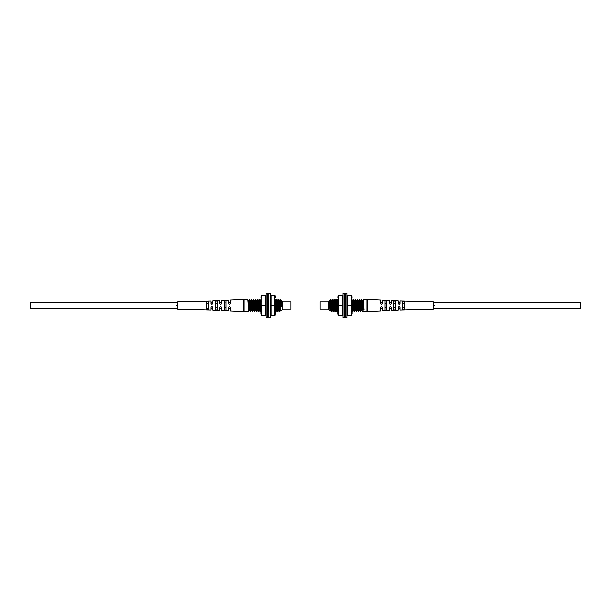 <?xml version="1.0" encoding="UTF-8"?>
<svg xmlns="http://www.w3.org/2000/svg" width="611" height="611" viewBox="0 0 611 611"><rect width="100%" height="100%" fill="white"/><g stroke="black" fill="none" stroke-linecap="round" stroke-linejoin="round"><path stroke-width="0.92" d="M282.099 301.842L290.874 301.842L290.874 309.158L282.099 309.158M281.518 300.528L282.099 301.116L282.099 309.884L280.846 311.114L280.64 300.253L281.747 307.005L281.343 300.795L281.747 303.339M248.753 311.35L244.072 311.35L244.072 299.65L247.768 299.68L248.753 311.35L249.097 308.425L249.952 308.425L249.105 308.425M280.632 307.975L280.151 300.436L279.983 299.65L279.296 300.795L280.189 309.609L280.365 310.243L280.655 308.448L279.815 308.425L280.655 308.425M279.464 311.35L278.921 311.32L278.784 310.564L277.929 299.65L278.479 299.68L278.616 300.436L279.464 311.35L279.807 308.425M279.296 308.425L279.212 309.601M277.417 311.35L276.875 311.32L276.737 310.564L275.882 299.65L276.432 299.68L276.569 300.436L277.417 311.35L277.761 308.425L278.616 308.425L278.272 310.205L278.921 311.32M277.249 308.425L277.165 309.601M275.393 311.335L275.714 308.425M268.817 311.35L267.694 299.65L268.237 299.68L268.374 300.436L268.817 307.234M260.859 311.35L260.355 310.564L259.507 299.65L260.049 299.68L260.187 300.436L260.859 310.441M258.995 311.35L258.445 311.32L258.308 310.564L257.46 299.65L258.002 299.68L258.14 300.436L258.82 310.564L259.339 308.425M258.82 308.425L258.736 309.601M256.948 311.35L256.399 311.32L256.261 310.564L255.406 299.65L255.956 299.68L256.093 300.436L256.773 310.564L257.284 308.425M256.773 308.425L256.689 309.601M254.894 311.35L254.352 311.32L254.214 310.564L253.359 299.65L253.909 299.68L254.046 300.436L254.894 311.35L255.238 308.425M254.726 308.425L254.642 309.601M252.847 311.35L252.305 311.32L252.167 310.564L251.312 299.65L251.862 299.68L251.999 300.436L252.847 311.35L253.191 308.425L254.046 308.425L253.198 308.425M252.679 308.425L252.595 309.601M250.8 311.35L250.258 311.32L250.12 310.564L249.265 299.65L249.815 299.68L249.952 300.436L250.8 311.35L251.144 308.425M250.632 308.425L250.548 309.601M279.983 299.65L280.648 300.261M277.929 299.65L277.249 300.795L278.272 310.205M275.882 299.65L275.202 300.795M267.862 302.575L267.954 301.399M267.694 299.65L267.435 301.406M259.507 299.65L258.82 300.795L259.721 309.609L259.889 310.243L260.179 308.425M257.46 299.65L256.773 300.795L257.666 309.609L257.842 310.243L258.132 308.425L256.605 308.425L258.14 308.425M255.406 299.65L254.726 300.795L255.619 309.609L255.795 310.243L256.085 308.425L254.558 308.425L256.093 308.425M253.359 299.65L253.023 302.575M251.488 302.575L251.572 301.399M251.312 299.65L250.976 302.575M249.441 302.575L249.525 301.399M249.265 299.65L248.929 302.575M248.333 302.575L248.585 300.795L248.799 301.391L249.647 310.243L248.54 301.391L248.371 300.757L248.081 302.575L249.609 302.575L248.074 302.575M250.548 301.101L251.526 309.609L251.701 310.243L251.992 308.425L250.464 308.425L251.999 308.425M252.595 301.101L253.573 309.609L253.748 310.243L254.039 308.425M267.435 303.659L267.908 309.609L268.687 311.32M268.817 300.78L268.817 302.529M275.393 301.238L276.096 309.609L276.271 310.243L276.562 308.425L275.393 308.425L276.569 308.425M281.747 307.005L281.304 301.391L280.525 299.68M280.403 308.425L280.151 310.205L279.937 309.609L279.258 301.391L278.479 299.68M278.356 308.425L278.104 310.205L277.89 309.609L277.203 301.391L276.432 299.68M276.302 308.425L276.057 310.205L275.844 309.609L275.393 303.95M267.213 311.32L267.862 310.205L267.435 307.333M260.859 301.651L260.049 299.68M259.759 309.899L258.781 301.391L258.002 299.68M257.88 308.425L257.628 310.205L257.414 309.609L256.735 301.391L255.956 299.68M255.833 308.425L255.581 310.205L255.367 309.609L254.688 301.391L253.909 299.68M253.786 308.425L253.534 310.205L253.321 309.609L252.725 300.757M251.732 308.425L251.488 310.205L251.274 309.609L250.678 300.757M228.575 300.192L228.575 303.453C229.148 304.576 229.736 304.576 230.324 303.453L230.324 302.575L228.575 302.575M219.8 302.575L219.8 303.453C220.372 304.576 220.961 304.576 221.556 303.453L221.556 302.575L219.8 302.575M211.024 302.575L211.024 303.453L211.902 304.331L212.781 303.453L212.781 302.575L211.024 302.575M206.633 303.163L208.389 303.163M215.408 303.163L217.165 303.163M224.184 303.163L225.062 302.712M207.511 309.853L208.389 309.617L208.389 301.383L206.633 301.46L206.633 309.54L207.511 309.853M225.94 300.536L224.184 300.627L224.184 310.373L225.94 310.464L225.94 300.536M211.024 300.979L177.236 301.842L177.236 309.158L211.024 310.083L211.024 308.425L212.781 308.425L212.781 307.547C212.185 306.432 211.605 306.432 211.024 307.547L211.024 310.083M212.781 309.387L212.781 310.159L219.8 310.472L219.8 307.547L219.8 308.425L221.556 308.425L221.556 307.547C220.961 306.424 220.38 306.424 219.8 307.547M221.556 307.547L221.556 310.556L228.575 310.808M228.575 308.425L230.324 308.425L230.324 307.547L230.324 310.976L243.613 311.618L244.072 311.182M243.613 311.618L243.613 299.382L230.324 300.024L230.324 303.453M228.575 300.108L221.556 300.444L221.556 303.453M219.8 303.453L219.8 300.528L212.781 300.841L212.781 303.453M177.236 309.158L176.8 308.425L30.55 308.425L30.55 302.575L176.8 302.575L177.236 301.842M176.8 305.5C176.8 301.674 176.8 301.674 176.8 305.5C176.8 309.326 176.8 309.326 176.8 305.5M215.408 309.937L217.165 310.021L217.165 300.979L215.408 301.063L215.408 309.937M211.024 300.918L211.024 303.453M230.324 307.547C229.736 306.424 229.156 306.424 228.575 307.547L228.575 310.892M212.781 310.159L212.781 307.547M211.024 307.547L211.024 308.425M224.184 307.837L225.94 307.837M215.408 307.837L217.165 307.837M206.633 307.837L207.511 308.288M328.901 309.158L320.126 309.158L320.126 301.842L328.901 301.842M330.933 308.425L330.154 311.114L328.901 309.884L328.901 301.116L329.558 300.811M329.253 303.339C329.451 299.161 329.635 299.879 329.803 305.5C330.001 311.816 330.184 312.672 330.36 308.051M330.154 311.114L330.345 308.448M361.223 299.65L361.765 299.68L361.903 300.436L362.537 310.075L364.08 310.075L363.27 299.65L366.928 299.65L366.928 311.35L362.208 311.32L361.223 299.65L360.88 302.575L360.024 302.575L360.872 302.575M331.872 308.425L331.788 309.601M331.498 311.32L330.719 309.609L329.825 300.795L330.505 299.65L331.055 299.68L332.048 311.35L331.498 311.32L331.361 310.564L331.017 305.5C330.803 300.665 330.582 298.924 330.352 300.261L330.077 301.727M332.048 311.35L332.384 308.425M333.919 308.425L333.835 309.601M332.56 299.65L333.102 299.68L333.239 300.436L334.095 311.35L333.545 311.32L333.407 310.564L332.56 299.65L331.872 300.795L332.942 310.243L331.834 301.391L331.055 299.68M334.095 311.35L334.431 308.425M334.607 299.65L335.149 299.68L335.286 300.436L336.142 311.35L335.592 311.32L335.454 310.564L334.607 299.65L333.919 300.795L334.82 309.609L334.988 310.243L335.279 308.425L333.751 308.425L335.286 308.425M336.142 311.35L336.821 310.205L335.928 301.391L335.149 299.68M337.753 311.35L336.653 299.65L335.966 300.795L336.867 309.609L337.639 311.32M336.653 299.65L337.196 299.68L337.333 300.436L337.753 306.982M344.337 311.35L345.009 310.205L344.337 303.751M345.543 308.754L345.009 300.436L344.497 302.575M352.348 308.425L352.264 309.601M352.127 307.646L352.516 311.35L352.86 308.425M354.395 308.425L354.311 309.601M353.028 299.65L353.578 299.68L353.716 300.436L354.563 311.35L354.021 311.32L353.884 310.564L353.204 300.436L353.028 299.65L352.348 300.795L353.242 309.609L353.418 310.243L353.708 308.425M354.563 311.35L354.907 308.425M355.075 299.65L355.625 299.68L355.762 300.436L356.618 311.35L356.068 311.32L355.93 310.564L355.075 299.65L354.395 300.795L355.465 310.243L354.357 301.391L353.578 299.68M356.618 311.35L357.298 310.205L356.404 301.391L355.625 299.68M358.489 308.425L358.405 309.601M357.13 299.65L357.672 299.68L357.809 300.436L358.665 311.35L358.115 311.32L357.977 310.564L357.298 300.436L357.13 299.65L356.442 300.795L357.343 309.609L358.115 311.32M358.665 311.35L359.008 308.425M359.176 299.65L359.719 299.68L359.856 300.436L360.711 311.35L360.162 311.32L360.024 310.564L359.344 300.436L359.176 299.65L358.489 300.795L359.39 309.609L360.162 311.32M360.711 311.35L361.391 310.205L360.322 300.757L361.437 309.609L362.208 311.32M330.681 302.575L330.765 301.399M344.841 299.65L345.391 299.68L345.543 300.665M363.27 299.65L362.926 302.575M362.537 310.075L363.178 309.204L362.544 301.391L362.376 300.757L362.079 302.575M359.428 309.899L358.451 301.391L357.672 299.68M355.503 308.425L355.205 310.243M353.456 308.425L353.204 310.205L352.99 309.609L352.127 300.711M337.753 300.803L337.509 302.575M335.027 308.425L334.775 310.205L334.561 309.609L333.881 301.391L333.102 299.68M332.98 308.425L332.682 310.243M330.681 310.205L329.657 300.795M330.849 310.205L331.185 308.425L329.925 308.425L331.193 308.425M344.337 301.147L345.055 309.609L345.834 311.32M360.291 302.575L360.582 300.757M362.338 302.575L362.59 300.795L362.797 301.391L363.438 309.204L364.08 310.075M398.219 303.453L399.098 304.331L399.976 303.453L399.976 302.575L398.219 302.575L398.219 303.453L398.219 300.841L391.2 300.597M382.425 302.575L380.676 302.575L380.676 303.453L381.547 304.331L382.425 303.453L382.425 300.108L389.444 300.444L389.444 303.453C390.039 304.576 390.62 304.576 391.2 303.453L391.2 302.575L389.444 302.575L389.444 303.453M386.816 303.163L385.06 303.163M395.592 303.163L393.835 303.163M404.367 303.163L402.611 303.163M393.835 310.021L395.592 309.937L395.592 301.063L393.835 300.979L393.835 310.021M402.611 309.617L404.367 309.54L404.367 301.46L402.611 301.383L402.611 309.617M385.06 310.464L386.816 310.373L386.816 300.627L385.06 300.536L385.06 310.464M399.976 303.453L399.976 300.918L433.764 301.842L433.764 309.158L399.976 310.083L399.976 307.547C399.403 306.432 398.815 306.432 398.219 307.547L398.219 310.159L391.2 310.472L391.2 307.547C390.628 306.424 390.039 306.424 389.444 307.547L389.444 310.556L382.425 310.892L382.425 307.547C381.852 306.424 381.264 306.424 380.676 307.547L380.676 310.976L367.387 311.618L367.387 299.382L380.676 300.024L380.676 303.453M391.2 303.453L391.2 300.528M395.592 307.837L393.835 307.837M404.367 307.837L402.611 307.837M386.816 307.837L385.06 307.837M434.2 305.5C434.2 301.674 434.2 301.674 434.2 305.5C434.2 309.326 434.2 309.326 434.2 305.5M433.764 301.842L434.2 302.575L580.45 302.575L580.45 308.425L434.2 308.425L433.764 309.158M398.219 310.159L398.219 307.547M399.976 309.342L399.976 310.083M380.676 307.547L380.676 308.425L382.425 308.425M389.444 307.547L389.444 308.425L391.2 308.425L391.2 307.547M398.219 308.425L399.976 308.425L399.976 307.547M261.737 305.5L261.737 315.734L265.243 315.734L265.243 305.5L261.737 305.5L261.737 295.266L265.243 295.266L265.243 305.5M260.859 305.5L260.859 313.68L260.859 305.5M275.393 305.5L275.393 313.68L275.393 305.5M275.026 315.734L275.393 313.053M271.009 305.5L271.009 315.734L274.515 315.734L274.515 305.5L271.009 305.5L271.009 295.266L274.515 295.266L274.515 305.5M338.631 305.5L338.631 315.734L342.145 315.734L342.145 305.5L338.631 305.5L338.631 295.266L342.145 295.266L342.145 305.5M337.753 305.5L337.753 313.68L337.753 305.5M352.127 305.5L352.127 313.68L352.127 305.5M351.76 315.734L352.127 313.053M347.743 305.5L347.743 315.734L351.249 315.734L351.249 305.5L347.743 305.5L347.743 295.266L351.249 295.266L351.249 305.5M266.121 305.5L266.121 317.934L267.435 317.934L267.435 293.066L266.121 293.066L266.121 305.5M270.131 317.934L270.131 293.066L268.817 293.066L268.817 317.934L270.131 317.934M346.865 317.934L346.865 293.066L345.543 293.066L345.543 317.934L346.865 317.934M343.023 305.5L343.023 317.934L344.337 317.934L344.337 293.066L343.023 293.066L343.023 305.5M250.12 302.575L251.656 302.575L250.12 302.575M267.435 302.575L268.038 302.575L267.435 302.575M248.585 300.795L249.235 299.68M249.609 310.205L250.258 311.32M250.632 300.795L251.281 299.68M251.656 310.205L252.305 311.32M252.679 300.795L253.328 299.68M253.702 310.205L254.352 311.32M255.749 310.205L256.399 311.32M257.796 310.205L258.445 311.32M259.843 310.205L260.492 311.32M267.435 300.062L267.664 299.68M276.225 310.205L276.875 311.32M280.319 310.205L280.846 311.114M247.768 299.68L248.41 300.795M248.792 311.32L249.433 310.205M249.815 299.68L250.464 300.795M250.838 311.32L251.488 310.205M251.862 299.68L252.511 300.795M252.885 311.32L253.534 310.205M254.932 311.32L255.581 310.205M256.979 311.32L257.628 310.205M259.026 311.32L259.675 310.205M268.237 299.68L268.886 300.795M275.408 311.32L276.057 310.205M277.455 311.32L278.104 310.205M279.502 311.32L280.151 310.205M243.613 299.382L244.072 299.818M277.768 308.425L278.616 308.425M363.614 302.575L362.071 302.575L363.614 302.575M332.896 302.575L331.956 302.575L332.896 302.575M352.127 311.35L352.516 311.35M355.762 308.425L354.227 308.425L355.762 308.425M353.716 308.425L352.18 308.425L353.716 308.425M332.644 308.425L331.704 308.425L332.644 308.425M362.415 300.795L361.765 299.68M360.368 300.795L359.719 299.68M359.344 310.205L358.695 311.32M355.251 310.205L354.601 311.32M353.204 310.205L352.555 311.32M337.845 300.795L337.196 299.68M334.775 310.205L334.125 311.32M332.728 310.205L332.079 311.32M363.232 299.68L362.59 300.795M361.185 299.68L360.536 300.795M356.068 311.32L355.419 310.205M354.021 311.32L353.372 310.205M344.81 299.68L344.161 300.795M335.592 311.32L334.943 310.205M333.545 311.32L332.896 310.205M367.387 299.382L366.928 299.818M367.387 311.618L366.928 311.182M266.121 313.68L265.754 315.734M265.754 295.266L266.121 297.32M261.225 315.734L260.859 313.68M260.859 297.32L261.225 295.266M275.026 295.266L275.393 297.32M270.497 315.734L270.131 313.68M270.131 297.32L270.497 295.266M343.023 313.68L342.656 315.734M342.656 295.266L343.023 297.32M338.12 315.734L337.753 313.68M337.753 297.32L338.12 295.266M351.76 295.266L352.127 297.32M347.231 315.734L346.865 313.68M346.865 297.32L347.231 295.266"/></g></svg>
